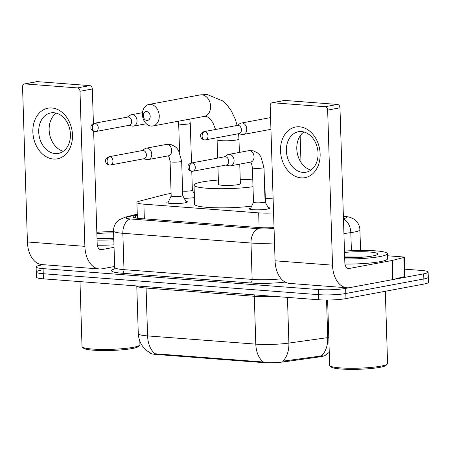 <?xml version="1.0" encoding="UTF-8"?>
<svg xmlns="http://www.w3.org/2000/svg" width="451" height="451" viewBox="0 0 451 451"><rect width="100%" height="100%" fill="white"/><g stroke="black" fill="none" stroke-linecap="round" stroke-linejoin="round"><path stroke-width="0.68" d="M185.806 201.231A10.3 1.325 178.2 0 1 187.458 201.896A10.3 1.325 178.2 0 1 185.09 202.82A10.3 1.325 178.2 0 1 173.691 203.576A10.3 1.325 178.2 0 1 166.87 202.538A10.3 1.325 178.2 0 1 168.477 201.772M268.125 207.483A10.3 1.325 178.2 0 1 269.777 208.148A10.3 1.325 178.2 0 1 267.409 209.078A10.3 1.325 178.2 0 1 256.01 209.828A10.3 1.325 178.2 0 1 249.189 208.796A10.3 1.325 178.2 0 1 250.795 208.029M194.432 197.6A10.959 1.409 178.2 0 1 184.2 198.277M150.183 352.862L150.189 352.958A17.38 2.238 -1.8 0 0 156.469 354.48L262.121 362.508A17.38 2.238 -1.8 0 0 284.457 361.803L319.319 356.91A17.38 2.238 -1.8 0 0 321.45 356.566A17.38 2.238 -1.8 0 0 325.413 355.162M171.098 193.502A19.314 2.486 -1.8 0 0 165.308 194.494L139.438 201.152A19.314 2.486 -1.8 0 0 136.907 202.471A19.314 2.486 -1.8 0 0 143.886 204.162L258.671 212.883A19.314 2.486 -1.8 0 0 273.565 212.973M194.285 192.904A19.314 2.486 -1.8 0 0 193.8 192.87M273.12 198.897L265.301 198.299M156.469 354.48L156.452 353.855L155.223 353.793A22.533 14.331 -85.7 0 1 147.584 335.905L255.802 344.13A25.752 3.315 -1.8 0 0 288.888 343.081A22.533 14.393 82 0 1 282.625 361.2L322.927 355.732M404.677 269.168L421.149 270.42A19.314 2.486 178.2 0 1 428.129 272.111L428.292 277.213A19.314 2.486 178.2 0 1 423.844 278.949L345.804 293.494A19.314 2.486 178.2 0 1 318.626 294.661L43.245 273.729A19.314 2.486 178.2 0 1 36.26 272.043L36.424 277.145A19.314 2.486 178.2 0 0 43.403 278.836L318.784 299.768A19.314 2.486 178.2 0 0 345.968 298.601L424.008 284.057A19.314 2.486 178.2 0 0 428.45 282.32L428.292 277.213A19.314 2.486 178.2 0 1 423.844 278.949L345.804 293.494A19.314 2.486 178.2 0 1 318.626 294.661L43.245 273.729A19.314 2.486 178.2 0 1 36.26 272.043A19.314 2.486 178.2 0 1 40.708 270.307M156.452 353.855L263.44 362.018A22.533 14.331 94.3 0 1 255.802 344.13L254.296 296.273L146.079 288.048A25.752 3.315 178.2 0 1 136.8 285.934M428.129 272.111A19.314 2.486 178.2 0 1 423.686 273.847L345.646 288.392A19.314 2.486 178.2 0 1 318.462 289.559L43.082 268.627A19.314 2.486 178.2 0 1 36.103 266.936A19.314 2.486 178.2 0 1 40.545 265.199L43.273 264.692M137.301 215.031L135.48 215.499A19.314 2.486 -1.8 0 0 132.955 216.818A19.314 2.486 -1.8 0 0 139.934 218.51L258.581 227.53A19.314 2.486 -1.8 0 0 274.022 227.592M299.515 126.816A25.752 19.59 79.4 0 1 320.131 153.842A25.752 19.59 79.4 0 1 301.121 177.863A25.752 19.59 79.4 0 1 280.505 150.831A25.752 19.59 79.4 0 1 299.515 126.816M302.858 172.4A20.599 15.672 -100.6 0 0 305.987 172.237A20.599 15.672 -100.6 0 0 317.921 151.147A20.599 15.672 -100.6 0 0 301.572 131.568A20.599 15.672 -100.6 0 0 298.438 131.731A20.599 15.672 -100.6 0 0 286.509 152.821A20.599 15.672 -100.6 0 0 302.858 172.4M387.415 255.762L403.138 256.957A3.219 0.417 -1.8 0 1 404.299 257.239L404.902 276.384A3.219 0.417 178.2 0 1 404.479 276.604L393.018 279.552A3.219 0.417 178.2 0 1 392.703 279.62L349.75 287.625A25.752 16.383 -85.7 0 1 346.999 287.777A25.752 16.383 -85.7 0 1 332.522 265.165L327.651 110.112A3.219 2.447 -100.6 0 0 325.07 106.735L337.393 104.435A3.219 2.447 79.4 0 1 339.969 107.817L344.846 262.865A6.438 4.093 94.3 0 0 348.465 268.52A6.438 4.093 94.3 0 0 349.153 268.48L392.099 260.481A3.219 0.417 -1.8 0 0 392.415 260.407L403.876 257.459A3.219 0.417 -1.8 0 0 404.299 257.239M346.999 287.777L289.548 283.408A25.752 16.383 -85.7 0 1 275.071 260.796L270.194 105.743A3.219 2.447 -100.6 0 1 272.083 102.766A3.219 2.447 -100.6 0 1 272.573 102.743L325.07 106.735M272.083 102.766L284.406 100.472A3.219 2.447 79.4 0 1 284.891 100.443L337.393 104.435M310.981 170.072A20.599 15.672 79.4 0 1 297.232 152.912A20.599 15.672 79.4 0 1 303.878 131.957M385.312 291.267L387.578 363.529A28.971 3.732 178.2 0 1 387.353 364.019L386.112 365.316A27.68 3.563 178.2 0 1 379.962 367.334A27.68 3.563 178.2 0 1 351.047 369.375A27.68 3.563 178.2 0 1 331.248 367.035L329.929 365.823A28.971 3.732 178.2 0 1 329.67 365.344L327.618 300.028M387.353 364.019A28.971 3.732 178.2 0 1 380.915 366.133A28.971 3.732 178.2 0 1 350.652 368.27A28.971 3.732 178.2 0 1 329.929 365.823M344.474 251.106A32.19 4.144 178.2 0 1 387.347 253.676A32.19 4.144 178.2 0 1 379.939 256.568A32.19 4.144 178.2 0 1 344.722 258.93M387.347 253.676L387.51 258.784A32.19 4.144 178.2 0 1 380.103 261.676A32.19 4.144 178.2 0 1 344.953 264.038M344.519 252.459A22.533 2.903 178.2 0 1 367.931 251.9A22.533 2.903 178.2 0 1 377.515 254.364A22.533 2.903 178.2 0 1 372.509 256.005A22.533 2.903 178.2 0 1 344.677 257.583M364.34 257.059L344.66 256.952M359.577 257.397L344.671 257.397M146.586 111.532A4.504 3.428 -100.6 0 0 143.26 115.732A4.504 3.428 -100.6 0 0 146.868 120.462A4.504 3.428 -100.6 0 0 150.194 116.262A4.504 3.428 -100.6 0 0 146.586 111.532M151.175 126.077A10.942 8.327 79.4 0 1 142.493 115.676A10.942 8.327 79.4 0 1 148.83 104.474A10.942 8.327 79.4 0 1 150.493 104.384A10.942 8.327 79.4 0 1 159.18 114.785A10.942 8.327 79.4 0 1 152.844 125.992A10.942 8.327 79.4 0 1 151.175 126.077M217.929 166.56L218.493 184.363A10.942 1.409 -1.8 0 0 225.737 185.462A10.942 1.409 -1.8 0 0 237.846 184.662A10.942 1.409 -1.8 0 0 240.366 183.675L239.752 164.13M253 186.697A35.409 4.561 178.2 0 1 215.037 188.636A35.409 4.561 178.2 0 1 194.043 185.135A35.409 4.561 178.2 0 1 202.189 181.95A35.409 4.561 178.2 0 1 218.352 180.028M240.231 179.34A35.409 4.561 178.2 0 1 252.785 179.87M264.455 182.289A35.409 4.561 178.2 0 1 264.816 182.909A35.409 4.561 178.2 0 1 264.495 183.551M264.816 182.909L265.419 202.054A35.409 4.561 178.2 0 1 265.34 202.375M251.692 206.101A35.409 4.561 178.2 0 1 214.513 207.742A35.409 4.561 178.2 0 1 194.64 204.275L194.043 185.135M238.511 133.721L242.069 134.437A5.795 4.409 -100.6 0 0 242.503 134.499A5.795 4.409 -100.6 0 0 243.382 134.449A5.795 4.409 -100.6 0 0 246.782 129.093A5.795 4.409 -100.6 0 0 242.142 123.01A5.795 4.409 -100.6 0 0 241.262 123.061A5.795 4.409 -100.6 0 0 240.039 123.546L236.978 125.496M204.912 139.9A4.183 3.185 -100.6 0 0 205.549 139.866L238.985 133.631A4.183 3.185 -100.6 0 0 241.437 129.764A4.183 3.185 -100.6 0 0 238.089 125.372A4.183 3.185 -100.6 0 0 237.451 125.406L204.015 131.636C201.834 132.476 200.718 133.609 200.656 135.046L200.644 136.354C200.396 136.332 201.202 139.393 204.466 139.923A4.183 2.661 94.3 0 1 202.11 136.247A4.183 2.661 -85.7 0 1 204.653 131.602A4.183 3.185 -100.6 0 0 204.015 131.636M182.616 191.111A5.795 0.744 -1.8 0 0 191.032 190.784A5.795 0.744 -1.8 0 0 192.368 190.266A5.795 0.744 -1.8 0 0 192.351 190.215M128.755 125.378L132.312 126.094A5.795 4.409 -100.6 0 0 132.746 126.156A5.795 4.409 -100.6 0 0 133.631 126.111A5.795 4.409 -100.6 0 0 137.025 120.75A5.795 4.409 -100.6 0 0 132.385 114.672A5.795 4.409 -100.6 0 0 131.506 114.717A5.795 4.409 -100.6 0 0 130.283 115.202L127.221 117.153M95.155 131.557A4.183 3.185 -100.6 0 0 95.792 131.523L129.228 125.293A4.183 3.185 -100.6 0 0 131.681 121.42A4.183 3.185 -100.6 0 0 128.332 117.029A4.183 3.185 -100.6 0 0 127.695 117.063L94.259 123.298C92.077 124.132 90.961 125.271 90.905 126.703L90.888 128.011C90.64 127.988 91.446 131.049 94.71 131.579A4.183 2.661 94.3 0 1 92.354 127.904A4.183 2.661 -85.7 0 1 94.896 123.264A4.183 3.185 -100.6 0 0 94.259 123.298M253.501 202.228A5.795 0.744 -1.8 0 0 253.49 202.273A5.795 0.744 -1.8 0 0 257.329 202.854A5.795 0.744 -1.8 0 0 263.739 202.431A5.795 0.744 -1.8 0 0 265.075 201.913A5.795 0.744 -1.8 0 0 265.058 201.862M225.816 165.094L229.367 165.81A5.795 4.409 -100.6 0 0 229.801 165.867A5.795 4.409 -100.6 0 0 230.686 165.821A5.795 4.409 -100.6 0 0 234.08 160.466A5.795 4.409 -100.6 0 0 229.441 154.383A5.795 4.409 -100.6 0 0 228.561 154.428A5.795 4.409 -100.6 0 0 227.338 154.918L224.282 156.863M192.211 171.267A4.183 3.185 -100.6 0 0 192.848 171.233L226.284 165.004A4.183 3.185 -100.6 0 0 228.736 161.137A4.183 3.185 -100.6 0 0 225.387 156.745A4.183 3.185 -100.6 0 0 224.75 156.779L191.314 163.008C189.132 163.848 188.016 164.981 187.96 166.413L187.943 167.721C187.695 167.704 188.501 170.766 191.765 171.295A4.183 2.661 94.3 0 1 189.414 167.62A4.183 2.661 -85.7 0 1 191.951 162.974A4.183 3.185 -100.6 0 0 191.314 163.008M171.183 195.971A5.795 0.744 -1.8 0 0 171.177 196.016A5.795 0.744 -1.8 0 0 175.011 196.597A5.795 0.744 -1.8 0 0 181.42 196.174A5.795 0.744 -1.8 0 0 182.756 195.655A5.795 0.744 -1.8 0 0 182.745 195.604M143.497 158.837L147.049 159.553A5.795 4.409 -100.6 0 0 147.488 159.615A5.795 4.409 -100.6 0 0 148.368 159.564A5.795 4.409 -100.6 0 0 151.761 154.208A5.795 4.409 -100.6 0 0 147.127 148.125A5.795 4.409 -100.6 0 0 146.242 148.176A5.795 4.409 -100.6 0 0 145.019 148.661L141.964 150.611M109.897 165.015A4.183 3.185 -100.6 0 0 110.529 164.981L143.965 158.746A4.183 3.185 -100.6 0 0 146.417 154.879A4.183 3.185 -100.6 0 0 143.068 150.487A4.183 3.185 -100.6 0 0 142.431 150.521L108.995 156.751C106.819 157.591 105.697 158.724 105.641 160.161L105.624 161.469C105.376 161.447 106.182 164.508 109.446 165.038A4.183 2.661 94.3 0 1 107.096 161.362A4.183 2.661 -85.7 0 1 109.632 156.717A4.183 3.185 -100.6 0 0 108.995 156.751M51.871 107.992A25.752 19.59 79.4 0 1 72.481 135.018A25.752 19.59 79.4 0 1 53.477 159.04A25.752 19.59 79.4 0 1 32.861 132.008A25.752 19.59 79.4 0 1 51.871 107.992M55.214 153.582A20.599 15.672 -100.6 0 0 58.342 153.413A20.599 15.672 -100.6 0 0 70.277 132.323A20.599 15.672 -100.6 0 0 53.928 112.744A20.599 15.672 -100.6 0 0 50.794 112.908A20.599 15.672 -100.6 0 0 38.865 133.998A20.599 15.672 -100.6 0 0 55.214 153.582M114.655 266.462L102.106 268.802A25.752 16.383 -85.7 0 1 99.355 268.954A25.752 16.383 -85.7 0 1 84.878 246.342L80.002 91.288A3.219 2.447 -100.6 0 0 77.425 87.911L89.749 85.611A3.219 2.447 79.4 0 1 92.325 88.994L93.413 123.546M99.355 268.954L41.898 264.59A25.752 16.383 -85.7 0 1 27.421 241.973L22.55 86.919A3.219 2.447 -100.6 0 1 24.439 83.948A3.219 2.447 -100.6 0 1 24.923 83.92L77.425 87.911M24.439 83.948L36.757 81.648A3.219 2.447 79.4 0 1 37.247 81.625L89.749 85.611M63.332 151.248A20.599 15.672 79.4 0 1 49.587 134.088A20.599 15.672 79.4 0 1 56.228 113.133M93.656 131.365L97.196 244.042A6.438 4.093 94.3 0 0 100.815 249.696A6.438 4.093 94.3 0 0 101.509 249.657L114.052 247.323M139.827 341.187L139.934 344.705A28.971 3.732 178.2 0 1 139.703 345.195L138.468 346.492A27.68 3.563 178.2 0 1 132.318 348.51A27.68 3.563 178.2 0 1 103.397 350.557A27.68 3.563 178.2 0 1 83.604 348.217L82.285 346.999A28.971 3.732 178.2 0 1 82.026 346.526L79.985 281.616M139.703 345.195A28.971 3.732 178.2 0 1 133.27 347.309A28.971 3.732 178.2 0 1 103.008 349.446A28.971 3.732 178.2 0 1 82.285 346.999M96.83 232.282A32.19 4.144 178.2 0 1 113.556 231.605M113.77 238.461A22.533 2.903 178.2 0 1 97.033 238.759M96.869 233.635A22.533 2.903 178.2 0 1 113.596 232.879M113.759 238.01L97.01 238.128M113.815 239.74A32.19 4.144 178.2 0 1 97.072 240.112M113.973 244.842A32.19 4.144 178.2 0 1 97.309 245.214M111.933 238.573L97.027 238.573M319.319 356.91L319.291 355.986M262.121 362.508L262.104 361.882M284.457 361.803L284.429 360.879M259.133 227.569L258.671 212.883M144.348 218.848L143.886 204.162M287.45 297.384L288.888 343.081L327.736 337.63A25.752 3.315 -1.8 0 0 328.796 337.472M321.405 355.805A22.533 14.393 82 0 0 327.736 337.63L326.558 300.028M150.707 353.139C143.04 348.944 138.897 342.45 138.277 333.65A25.752 3.315 -1.8 0 0 147.584 335.905L146.079 288.048A6.438 4.093 94.3 0 0 145.927 286.627M424.008 284.057L423.686 273.847M345.968 298.601L345.646 288.392M318.784 299.768L318.462 289.559M43.403 278.836L43.082 268.627M274.315 296.386A25.752 3.315 178.2 0 1 254.296 296.273A6.438 4.093 94.3 0 0 254.144 294.853M343.453 218.628A12.876 1.657 -1.8 0 0 343.673 218.583A12.876 1.657 -1.8 0 0 343.386 216.435M343.363 216.226C343.989 216.215 349.012 216.768 350.951 217.653L353.561 218.927L355.895 220.742C358.404 223.228 359.74 226.244 359.909 229.785A25.752 3.315 178.2 0 1 353.984 232.102A25.752 3.315 178.2 0 1 350.827 232.609L351.397 250.683M285.139 282.084A28.971 3.732 178.2 0 1 250.192 282.969L122.035 273.227A28.971 3.732 178.2 0 1 114.182 269.044M274.507 242.931A25.752 3.315 178.2 0 1 250.998 243.021L252.143 279.394A25.752 3.315 -1.8 0 0 281.176 278.836M343.47 219.175A12.876 8.225 82 0 1 350.827 232.609L343.921 233.579M137.284 214.518L127.695 216.982A12.876 1.657 -1.8 0 0 130.66 218.989L258.812 228.73A12.876 8.191 94.3 0 0 250.998 243.021L122.847 233.285L123.991 269.653L252.143 279.394A3.219 2.046 -85.7 0 1 250.192 282.969M130.66 218.989A12.876 8.191 94.3 0 0 122.847 233.285A25.752 3.315 178.2 0 1 113.539 231.03L114.684 267.398A25.752 3.315 -1.8 0 0 123.991 269.653A3.219 2.046 -85.7 0 1 122.035 273.227M258.812 228.73A12.876 1.657 -1.8 0 0 274.05 228.375M137.273 214.09L124.888 217.275A12.876 11.066 75.6 0 1 127.695 216.982M135.559 217.98L135.48 215.499M275.071 260.796L332.522 265.165M284.891 100.443L272.573 102.743M347.789 268.379L349.153 268.48M392.703 279.62L392.099 260.481M339.969 107.817L327.651 110.112M392.415 260.407L393.018 279.552M404.479 276.604L403.876 257.459M352.366 257.228A25.752 3.315 178.2 0 1 364.166 257.042M217.664 158.098L217.089 139.697A10.942 1.409 -1.8 0 0 221.041 140.656A10.942 1.409 -1.8 0 0 236.442 139.996A10.942 1.409 -1.8 0 0 238.962 139.009L238.596 133.738M215.589 129.482L212.844 122.683L210.487 119.34L207.657 117.018L205.481 116.347L204.185 116.42A10.942 8.327 -100.6 0 0 210.521 105.218A10.942 8.327 -100.6 0 0 201.839 94.817A10.942 8.327 -100.6 0 0 200.171 94.907L148.83 104.474M204.466 139.923L205.549 139.866A4.183 3.185 -100.6 0 0 207.973 135.582A4.183 3.185 -100.6 0 0 204.653 131.602M94.71 131.579L95.792 131.523A4.183 3.185 -100.6 0 0 98.217 127.238A4.183 3.185 -100.6 0 0 94.896 123.264M178.359 121.234L178.681 123.754A5.795 0.744 -1.8 0 0 181.065 124.284A5.795 0.744 -1.8 0 0 188.93 123.912A5.795 0.744 -1.8 0 0 190.266 123.394L191.506 162.974M192.368 190.266L191.771 171.295L192.848 171.233A4.183 3.185 -100.6 0 0 195.272 166.955A4.183 3.185 -100.6 0 0 191.951 162.974M253.49 202.273L252.408 167.817A5.795 0.744 -1.8 0 0 254.792 168.347A5.795 0.744 -1.8 0 0 262.657 167.975A5.795 0.744 -1.8 0 0 263.993 167.456L265.075 201.913M230.686 165.821L250.643 162.101A5.795 4.409 -100.6 0 0 254.003 156.17A5.795 4.409 -100.6 0 0 249.403 150.662A5.795 4.409 -100.6 0 0 249.127 150.651A5.795 4.409 -100.6 0 0 248.524 150.713L228.561 154.428M109.446 165.038L110.529 164.981A4.183 3.185 -100.6 0 0 112.953 160.697A4.183 3.185 -100.6 0 0 109.632 156.717M171.177 196.016L170.089 161.559A5.795 0.744 -1.8 0 0 172.474 162.089A5.795 0.744 -1.8 0 0 180.338 161.717A5.795 0.744 -1.8 0 0 181.674 161.199L182.756 195.655M148.368 159.564L168.33 155.843A5.795 4.409 -100.6 0 0 171.684 149.912A5.795 4.409 -100.6 0 0 167.084 144.405A5.795 4.409 -100.6 0 0 166.808 144.399A5.795 4.409 -100.6 0 0 166.205 144.455L146.242 148.176M27.421 241.973L84.878 246.342M37.247 81.625L24.923 83.92M100.145 249.555L101.509 249.657M92.325 88.994L80.002 91.288M104.722 238.404A25.752 3.315 178.2 0 1 113.765 238.196M137.403 218.261L136.907 202.471M325.188 355.292L329.264 352.389M138.277 333.65L136.777 285.934M36.103 266.936L36.26 272.043M359.909 229.785L360.558 250.435M114.684 267.398L113.827 269.405M124.888 217.275L119.12 219.846L116.916 221.819C114.605 224.451 113.483 227.524 113.539 231.03M237.136 125.395L235.134 118.889L231.402 111.059L227.219 105.23L222.822 100.945L207.139 94.524L200.171 94.907M239.385 152.415L238.962 139.009M204.185 116.42L152.844 125.992M217.089 139.697L216.982 137.735M300.986 162.354L300.152 135.892M270.566 117.598L241.262 123.061M270.938 129.313L243.382 134.449M192.363 190.237L194.313 193.812M142.493 112.671L131.506 114.717M179.577 152.201L178.681 123.754M189.758 119.109L190.266 123.394M146.287 123.749L133.631 126.111M265.075 201.885L268.813 208.745M248.524 150.713L250.502 150.521L253.62 150.95L257.358 152.81L259.071 154.327L260.808 156.525L263.993 167.456M253.49 202.251L250.187 209.332M250.39 162.078C251.044 161.937 251.714 163.854 252.408 167.817M182.756 195.627L186.494 202.488M166.205 144.455L168.184 144.264L171.301 144.698L175.039 146.552L176.758 148.069L178.495 150.273L181.674 161.199M171.171 195.993L167.873 203.074M168.071 155.82C168.725 155.68 169.401 157.596 170.089 161.559"/></g></svg>
